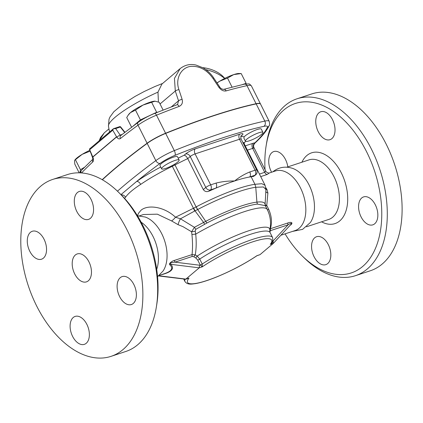 <?xml version="1.0" encoding="UTF-8"?>
<svg xmlns="http://www.w3.org/2000/svg" width="423" height="423" viewBox="0 0 423 423"><rect width="100%" height="100%" fill="white"/><g stroke="black" fill="none" stroke-linecap="round" stroke-linejoin="round"><path stroke-width="0.63" d="M156.695 269.34A31.376 19.009 -108.3 0 0 141.134 222.186M157.562 276.647L163.066 271.021A31.376 19.009 -108.3 0 0 161.713 233.686A31.376 19.009 -108.3 0 0 145.248 217.041L137.475 215.799M88.322 280.803A14.705 8.909 71.7 0 1 86.44 281.871A14.705 8.909 71.7 0 1 73.369 270.699A14.705 8.909 71.7 0 1 77.224 253.937A14.705 8.909 71.7 0 1 89.681 263.46A14.705 8.909 71.7 0 1 88.322 280.803M44.034 239.207A14.705 8.909 71.7 0 1 41.523 259.204A14.705 8.909 71.7 0 1 28.452 248.031A14.705 8.909 71.7 0 1 32.301 231.27A14.705 8.909 71.7 0 1 44.034 239.207M90.416 218.326A14.705 8.909 71.7 0 1 88.534 219.389A14.705 8.909 71.7 0 1 75.463 208.216A14.705 8.909 71.7 0 1 79.318 191.46A14.705 8.909 71.7 0 1 91.775 200.978A14.705 8.909 71.7 0 1 90.416 218.326M119.624 296.602A14.705 8.909 71.7 0 1 122.141 276.605A14.705 8.909 71.7 0 1 135.212 287.777A14.705 8.909 71.7 0 1 131.357 304.539A14.705 8.909 71.7 0 1 119.624 296.602M73.248 317.483A14.705 8.909 71.7 0 1 75.125 316.42A14.705 8.909 71.7 0 1 88.201 327.592A14.705 8.909 71.7 0 1 84.346 344.348A14.705 8.909 71.7 0 1 71.889 334.826A14.705 8.909 71.7 0 1 73.248 317.483M256.761 255.857L256.766 255.857C244.711 263.857 231.349 270.889 216.682 276.949C207.968 280.475 200.782 282.717 195.125 283.674C191.878 284.013 187.632 285.155 184.957 281.554L183.704 279.053M187.278 278.715L188.055 278.456M52.637 179.452L67.453 174.567A93.145 56.433 71.7 0 1 118.546 192.227A93.145 56.433 71.7 0 1 156.378 306.86A93.145 56.433 71.7 0 1 137.739 344.724A93.145 56.433 71.7 0 1 125.837 351.465L111.027 356.356A93.145 56.433 -108.3 0 0 135.423 250.215A93.145 56.433 -108.3 0 0 52.637 179.452A93.145 56.433 -108.3 0 0 40.735 186.194A93.145 56.433 -108.3 0 0 32.122 296.052A93.145 56.433 -108.3 0 0 111.027 356.356M156.378 306.86L156.827 304.037A89.221 54.059 -108.3 0 0 120.587 194.231L118.546 192.227M292.473 231.418L302.598 229.366L310.36 222.524A31.376 19.009 -108.3 0 0 311.963 191.947A31.376 19.009 -108.3 0 0 292.473 168.333C285.261 166.006 278.688 167.185 272.761 171.865M314.078 256.719A14.705 8.909 71.7 0 1 316.589 236.721A14.705 8.909 71.7 0 1 329.66 247.894A14.705 8.909 71.7 0 1 325.81 264.65A14.705 8.909 71.7 0 1 314.078 256.719M271.598 172.23A14.705 8.909 71.7 0 1 271.889 152.64A14.705 8.909 71.7 0 1 273.766 151.571A14.705 8.909 71.7 0 1 287.804 166.879M332.515 119.693A14.705 8.909 71.7 0 1 329.998 139.69A14.705 8.909 71.7 0 1 316.927 128.518A14.705 8.909 71.7 0 1 320.782 111.762A14.705 8.909 71.7 0 1 332.515 119.693M374.704 223.772A14.705 8.909 71.7 0 1 372.822 224.84A14.705 8.909 71.7 0 1 359.751 213.668A14.705 8.909 71.7 0 1 363.606 196.906A14.705 8.909 71.7 0 1 376.063 206.429A14.705 8.909 71.7 0 1 374.704 223.772M265.047 169.665A89.221 54.059 71.7 0 1 266.072 146.21A89.221 54.059 71.7 0 1 352.296 129.29A89.221 54.059 71.7 0 1 362.659 266.474A89.221 54.059 71.7 0 1 302.318 256.015A89.221 54.059 71.7 0 1 285.07 233.861M302.318 256.015L304.359 258.019A93.145 56.433 -108.3 0 0 355.452 275.68A93.145 56.433 -108.3 0 0 367.354 268.938A93.145 56.433 -108.3 0 0 375.968 159.08A93.145 56.433 -108.3 0 0 297.062 98.781A93.145 56.433 -108.3 0 0 285.16 105.517A93.145 56.433 -108.3 0 0 266.522 143.381L266.072 146.21M355.452 275.68L370.262 270.789A93.145 56.433 -108.3 0 0 394.664 164.647A93.145 56.433 -108.3 0 0 311.878 93.89L297.062 98.781M177.782 161.977A9.803 1.856 -26.7 0 1 168.301 167.429A9.803 1.856 -26.7 0 1 161.618 168.83A9.803 1.856 -26.7 0 1 169.544 162.765A9.803 1.856 -26.7 0 1 179.135 160.016A9.803 1.856 -26.7 0 1 177.782 161.977M161.618 168.83L159.973 165.562A9.803 1.856 -26.7 0 1 167.899 159.497A9.803 1.856 -26.7 0 1 177.491 156.748L179.135 160.016M249.422 140.785A9.803 1.856 -26.7 0 1 245.414 141.171A9.803 1.856 -26.7 0 1 253.34 135.106A9.803 1.856 -26.7 0 1 262.932 132.357A9.803 1.856 -26.7 0 1 258.754 136.328A9.803 1.856 -26.7 0 1 249.422 140.785M245.414 141.171L243.875 138.104L244.15 136.893A9.803 1.856 -26.7 0 1 253.472 130.987A9.803 1.856 -26.7 0 1 261.287 129.089L262.932 132.357M241.02 136.132L241.829 135.45A7.841 1.486 153.3 0 0 239.704 134.186L195.262 148.854A7.841 1.486 153.3 0 0 185.538 154.03L184.1 155.246C185.263 155.304 186.474 156.431 187.733 158.609L190.234 156.489A3.923 0.74 -26.7 0 1 195.093 153.903L239.534 139.236A3.923 0.74 -26.7 0 1 241.142 139.082L256.713 170.046A3.923 0.74 153.3 0 0 255.106 170.199A3.923 2.374 71.7 0 1 254.937 175.249A3.923 3.03 49.7 0 0 255.746 174.799A3.923 3.923 0 0 0 256.713 170.046M90.136 151.122L82.147 154.358A15.688 2.966 -26.7 0 1 89.835 150.308M74.76 160.222L74.956 159.947A15.688 2.966 -26.7 0 1 82.147 154.358L74.76 160.222L74.548 160.793L74.792 164.108L79.17 172.822M163.104 110.054L159.201 102.292L154.85 101.16A15.688 2.966 -26.7 0 1 155.109 101.16A15.688 2.966 -26.7 0 1 155.119 101.16L143 105.073A15.688 2.966 -26.7 0 1 154.85 101.16M128.153 115.204L128.687 114.448A15.688 2.966 -26.7 0 1 130.49 112.597L128.153 115.204L126.726 117.541L131.585 127.212M143 105.073L135.497 110.112L130.49 112.597A15.688 2.966 -26.7 0 1 143 105.073M217.01 82.903A15.688 2.966 -26.7 0 1 219.68 81.2L217.073 83.003M233.739 74.596L227.516 78.081L219.68 81.2A15.688 2.966 -26.7 0 1 233.739 74.596A15.688 2.966 -26.7 0 1 238.91 73.502L241.2 73.565L233.739 74.596M157.552 112.243L156.653 112.269L140.415 119.894L133.213 125.996M140.415 119.894L135.497 110.112M232.047 87.09L227.516 78.081M246.027 83.849L246.117 83.347L242.363 84.584M246.117 83.347L241.2 73.565M90.734 152.724L89.988 151.238M84.426 167.328L80.465 169.713L75.548 159.931M80.465 169.713L79.958 172.526M156.653 112.269L151.735 102.488M179.082 106.437A2.94 1.465 -110.3 0 0 176.946 104.777A2.94 1.465 -110.3 0 0 176.936 104.782L154.564 113.438A2.94 1.169 68.1 0 1 156.494 115.178A235.31 44.494 -26.7 0 1 179.082 106.437C181.969 105.11 182.985 102.752 182.128 99.368A2.94 0.804 161.7 0 0 178.538 100.79L177.602 104.396L176.936 104.788M102.202 179.68A333.356 63.038 -26.7 0 1 147.098 143.238L138.014 125.176A2.94 1.925 53.7 0 1 138.21 122.295L120.703 135.572A2.94 2.11 51.8 0 0 120.428 138.511A333.356 63.038 -26.7 0 1 138.014 125.176A19.611 3.707 -26.7 0 1 156.494 115.178L165.583 133.24A235.31 44.494 -26.7 0 1 256.074 103.709A19.611 3.707 -26.7 0 1 260.483 103.958A19.611 3.707 -26.7 0 1 260.52 104.047M182.128 99.368L178.913 89.607C174.921 78.398 181.493 66.76 191.73 66.305C200.063 66.152 207.138 70.176 212.943 78.371L218.855 87.244L219.664 86.9C220.505 88.365 221.837 89.19 223.656 89.364A2.94 2.067 -105.7 0 0 223.651 89.364A2.94 2.067 -105.7 0 0 223.598 89.38M121.227 135.307L120.18 135.085A2.94 0.968 145.2 0 0 116.922 137.417C118.08 138.903 119.249 139.267 120.428 138.511M158.424 101.959L157.975 92.129L161.924 84.034L180.145 68.6L174.456 78.392L175.302 91.035L178.538 100.79L171.347 106.882M122.162 134.429L120.18 135.085L115.664 128.571L113.338 128.809L112.756 130.194L116.922 137.417M115.664 128.571L120.322 127.032A0.978 0.592 -108.3 0 0 119.635 126.662L113.639 128.645A0.978 0.592 71.7 0 0 113.517 128.714A0.978 0.751 -130 0 0 113.338 128.809L89.412 149.07M218.855 87.244C221.06 90.178 223.497 91.394 226.168 90.897A2.94 2.067 -105.7 0 0 223.667 89.359L244.399 84.135L248.772 83.918C249.025 83.627 249.898 84.288 251.399 85.895A19.611 3.707 -26.7 0 0 246.99 85.647A2.94 2.327 -102.3 0 0 244.399 84.135M99.458 140.526L104.254 132.87L108.96 128.883M81.544 172.933A333.356 63.038 -26.7 0 1 92.811 161.898A2.94 2.416 -132.8 0 1 92.859 159.244M92.811 161.898C93.61 160.983 93.695 159.556 93.065 157.62L92.632 157.827L92.843 159.339L93.16 158.905M93.065 157.62L89.417 149.065L92.632 157.827M89.734 149.694L112.756 130.194M116.7 136.677L92.674 157.023M205.842 69.652A27.453 15.434 15.6 0 1 224.639 78.467M224.798 78.382L223.365 76.859A21.568 12.124 -164.4 0 0 202.765 67.664M102.371 179.775A333.356 63.038 -26.7 0 1 147.183 143.408A19.611 3.707 -26.7 0 1 165.668 133.414A235.31 44.494 -26.7 0 1 256.164 103.884A19.611 3.707 -26.7 0 1 260.568 104.132L269.218 121.332A19.611 3.707 153.3 0 0 264.814 121.084A3.923 3.098 77.7 0 1 263.92 126.334A15.688 2.966 -26.7 0 1 267.384 127.318A143.148 27.067 -26.7 0 1 254.889 142.837A7.841 1.486 153.3 0 0 252.843 143.349L245.245 145.856M92.864 157.07L116.611 136.962M147.098 143.238A19.611 3.707 -26.7 0 1 165.583 133.24M124.648 198.466A55.884 10.57 -26.7 0 1 125.541 197.213A3.923 3.574 38.1 0 0 121.295 194.929M125.541 197.213C128.222 193.438 133.266 189.166 140.679 184.396A3.923 2.247 55.6 0 0 136.634 181.446L120.973 194.612M247.397 150.139L252.674 148.399A3.923 0.74 -26.7 0 1 253.694 148.14A3.923 3.389 82.6 0 1 254.889 142.837L254.873 143.164C253.53 144.724 253.255 146.268 254.049 147.791L265.739 171.04L264.708 172.33L259.436 174.07M253.694 148.14C254.265 147.648 254.101 147.601 253.213 147.997M255.746 174.799L253.61 176.375A52.944 10.009 153.3 0 0 251.14 176.766A65.692 12.42 153.3 0 0 249.607 177.01A65.692 12.42 153.3 0 0 234.617 180.975A65.692 12.42 153.3 0 0 215.83 188.156A3.923 2.374 -108.3 0 0 216 183.106L210.67 184.867A3.923 0.74 153.3 0 0 205.805 187.452A3.923 3.03 49.7 0 0 210.501 189.916A3.923 2.374 -108.3 0 0 210.67 184.867L195.093 153.903A3.923 2.374 -108.3 0 1 195.262 148.854M239.704 134.186A3.923 2.374 -108.3 0 0 239.534 139.236L255.106 170.199L249.776 171.96A3.923 2.374 71.7 0 1 249.607 177.01L254.937 175.249L253.61 176.375M209.031 191.159L210.501 189.916L215.83 188.156A65.692 12.42 153.3 0 0 209.031 191.159C206.657 192.1 204.748 191.571 203.304 189.573L187.733 158.609A65.692 12.42 -26.7 0 0 175 164.938L196.103 206.905L193.702 208.153A5.885 0.312 63.7 0 1 195.019 210.844L197.668 209.517C219.479 198.054 243.352 188.922 255.762 187.273L263.397 186.977L265.919 189.52M251.14 176.766L254.942 184.322C242.353 185.993 218.247 195.252 196.246 206.831L196.103 206.905A5.885 0.471 -118.4 0 0 197.562 209.57M242.754 142.292A52.944 10.009 -26.7 0 1 243.997 143.376L265.094 185.322L261.795 183.693L254.932 184.306M288.116 227.463L290.612 224.782C293.081 222.223 289.718 223.645 288.095 224.825L273.089 240.967L273.3 243.394L260.008 254.651L256.978 255.651A47.064 8.899 -26.7 0 1 206.826 280.549A47.064 8.899 -26.7 0 1 188.965 278.101L185.935 279.101L158.768 275.738M290.791 224.946C293.911 221.895 289.776 222.027 287.809 222.984A1.962 1.19 -108.3 0 0 288.095 224.825L270.672 230.577A1.962 1.19 -108.3 0 1 270.387 228.737L270.006 228.885M290.601 224.777L273.432 243.251M269.721 231.577A1.962 0.999 -174.3 0 0 269.916 231.656L270.672 230.577M271.365 243.315L270.276 244.394C271.994 243.511 272.735 242.437 272.486 241.163M160.719 274.908C171.511 272.243 174.873 268.711 170.807 264.322C168.576 263.318 172.97 262.175 174.958 262.165L192.338 256.433L193.903 256.798L195.934 258.125L197.721 260.055L200.216 265.02L202.263 266.839L202.231 264.031L199.735 259.072L197.171 256.095L195.257 254.858C196.33 248.661 196.484 241.755 195.722 234.125L191.936 234.474C192.682 241.93 192.719 248.639 192.053 254.593L174.673 260.33C172.811 260.631 168.285 263.36 169.856 264.861C173.515 268.261 171.712 271.201 164.447 273.676L159.148 275.426M287.809 222.984L270.387 228.737C272.238 222.429 271.651 215.915 268.626 209.2L266.77 205.414L267.891 192.957L266.961 189.462L265.84 187.685M267.542 210.099A3.802 0.74 155.2 0 1 268.626 209.2M269.155 173.039L275.442 170.961A31.376 19.009 71.7 0 1 300.473 187.886A31.376 19.009 71.7 0 1 295.111 230.551L280.888 235.241M260.711 176.608L267.241 174.456L269.187 173.033M197.721 260.055A1.962 0.37 153.3 0 0 199.735 259.072A49.02 9.269 -26.7 0 1 243.971 236.594A49.02 9.269 -26.7 0 1 270.054 232.539L272.549 237.499A49.02 9.269 153.3 0 0 246.466 241.559A49.02 9.269 153.3 0 0 202.231 264.031A1.962 0.37 153.3 0 1 200.216 265.02L199.614 265.216L199.233 267.838L170.807 264.322A1.962 1.708 -44.9 0 0 169.856 264.861M199.614 265.216L174.958 262.165A1.962 1.19 71.7 0 1 174.673 260.33M192.338 256.433A1.962 1.19 71.7 0 1 192.053 254.593L195.257 254.858A1.962 0.402 125.1 0 0 193.903 256.798M195.934 258.125A1.962 0.492 121.3 0 1 197.171 256.095A50.332 9.518 153.3 0 1 245.863 231.756A50.332 9.518 153.3 0 1 269.71 230.302C271.328 223.164 270.519 216.243 267.273 209.549L265.316 205.657L257.38 204.092C247.011 205.171 226.183 212.986 206.868 223.027L195.712 229.372A3.923 1.068 59.2 0 0 194.4 227.32L191.603 231.799L191.936 234.474M158.519 275.939L185.697 279.238L199.233 267.838L202.263 266.839A47.064 8.899 -26.7 0 1 252.415 241.94A47.064 8.899 -26.7 0 1 270.276 244.394L273.3 243.394M143.455 214.524L157.335 214.17L171.579 220.928L178.088 224.676L182.99 226.665L191.603 231.799A3.923 0.375 -10.7 0 0 195.241 231.17L195.712 229.372M257.242 255.624L260.008 254.651M267.273 209.549A56.867 10.755 -26.7 0 0 195.722 234.125L195.241 231.17M171.579 220.928A5.885 1.65 131.8 0 0 175.497 217.226C164.41 206.736 148.135 204.272 141.065 210.189L138.474 213.292L137.47 215.793M178.088 224.676A5.885 1.465 113.6 0 1 180.452 218.802L175.497 217.226L193.443 208.275A5.885 0.354 -114 0 1 194.659 211.04L195.019 210.844L203.595 222.435L194.4 227.32L180.452 218.802L194.659 211.04M265.919 189.499A3.802 1.882 147.9 0 0 266.961 189.462M265.808 191.624A3.802 2.305 178.6 0 0 267.891 192.957M265.491 197.652L265.105 204.341A3.802 1.211 -176.4 0 0 266.77 205.414M254.942 184.322L255.762 187.273L256.914 202.131C262.038 201.491 264.766 202.226 265.105 204.341L265.158 205.203M265.57 206.165L266.781 205.467M257.38 204.092L256.914 202.131C246.461 203.241 225.417 211.119 205.938 221.234L203.595 222.435A3.923 0.37 -119 0 1 204.61 224.238M196.246 206.831A5.885 0.471 62.4 0 0 197.668 209.517L206.868 223.027M193.702 208.153L193.443 208.275L172.325 166.287A19.611 3.707 153.3 0 0 175 164.938A3.923 0.323 -117.6 0 0 174.614 164.193M185.1 279.222A49.02 9.269 153.3 0 0 184.957 281.554M321.565 221.816A37.256 22.572 -108.3 0 0 346.358 187.029A37.256 22.572 -108.3 0 0 306.855 155.521A37.256 22.572 -108.3 0 0 301.9 162.226M286.831 167.201L309.017 159.878A31.376 19.009 71.7 0 1 336.904 183.714A31.376 19.009 71.7 0 1 328.682 219.468L306.501 226.786M184.1 155.246A69.61 13.166 153.3 0 0 178.194 158.144M244.15 136.893A56.867 10.755 153.3 0 0 240.909 136.428M244.029 143.445A56.867 10.755 153.3 0 0 245.446 141.224M160.719 167.043A59.807 11.31 153.3 0 0 136.634 181.446A329.432 62.292 -26.7 0 1 160.148 163.373A15.688 2.966 -26.7 0 1 174.937 155.373A231.386 43.754 -26.7 0 1 263.92 126.334M178.913 89.607A2.94 0.809 161.6 0 0 175.302 91.035L160.037 103.958M212.943 78.371L213.763 78.022M226.168 90.897A235.31 44.494 -26.7 0 1 246.99 85.647L256.074 103.709M81.079 172.901A2.94 2.549 -136.3 0 1 81.544 170.295L79.831 172.838M124.669 132.484L120.322 127.032A0.978 0.27 -38.5 0 1 120.708 126.985A0.978 0.978 0 0 0 119.635 126.662A0.978 0.592 -108.3 0 0 119.508 126.736M109.531 132.013L108.473 126.228A47.635 9.01 -26.7 0 1 157.975 92.129M172.018 165.663L172.325 166.287A55.884 10.57 -26.7 0 0 140.679 184.396M241.829 135.45A3.923 3.03 49.7 0 0 241.237 135.741M185.538 154.03A3.923 3.03 -130.3 0 1 190.234 156.489L205.805 187.452L203.304 189.573M267.241 174.456A3.802 2.305 -108.3 0 1 264.708 172.33L252.674 148.399A3.923 2.374 71.7 0 1 252.843 143.349M254.873 143.164C262.027 136.576 266.813 130.681 269.234 125.478A3.923 3.749 -155.9 0 1 267.384 127.318M249.776 171.96C244.261 174.228 239.212 177.232 234.617 180.975C228.103 180.896 221.901 181.604 216 183.106M269.869 232.105L269.916 231.656M273.089 240.967L272.565 241.136M160.148 163.373A3.923 2.564 -126.3 0 1 155.838 160.608A333.356 63.038 153.3 0 0 117.462 191.18M174.937 155.373A3.923 1.56 -111.9 0 0 174.318 150.614A19.611 3.707 153.3 0 0 155.838 160.608L147.183 143.408M256.164 103.884L264.814 121.084A235.31 44.494 153.3 0 0 174.318 150.614L165.668 133.414M138.21 122.295C142.879 118.958 148.33 116.008 154.564 113.438M180.129 68.621C184.983 64.888 190.271 63.699 195.992 65.047L202.977 67.786C208.756 71.223 212.076 75.416 213.758 78.017L219.659 86.895M104.307 132.827L100.51 137.523L99.199 140.743M93.15 158.911L81.544 170.295M124.928 132.283L120.708 126.985M108.473 126.228L109.028 119.217L109.98 116.997L113.835 111.735L122.945 104.084L135.043 96.433L144.021 91.611L154.802 86.572L162.628 83.437M260.483 103.958L251.399 85.895M243.817 142.525L243.997 143.376M241.025 135.894L241.316 135.624C241.385 136.28 240.28 135.207 241.142 139.082M272.549 237.499C273.057 240.232 272.655 242.183 271.339 243.357M270.054 232.539L269.71 230.302M188.198 278.413L185.697 279.238M143.434 214.535L139.479 215.836M290.844 224.528L273.369 243.325M268.896 173.123L269.229 173.028C269.694 173.509 265.967 172.473 265.739 171.045M265.485 197.694L265.433 198.852M265.142 205.113L265.316 205.657M265.433 198.794L265.924 189.419L265.094 185.322M269.234 125.478C269.721 125.483 269.715 124.098 269.218 121.332"/></g></svg>
